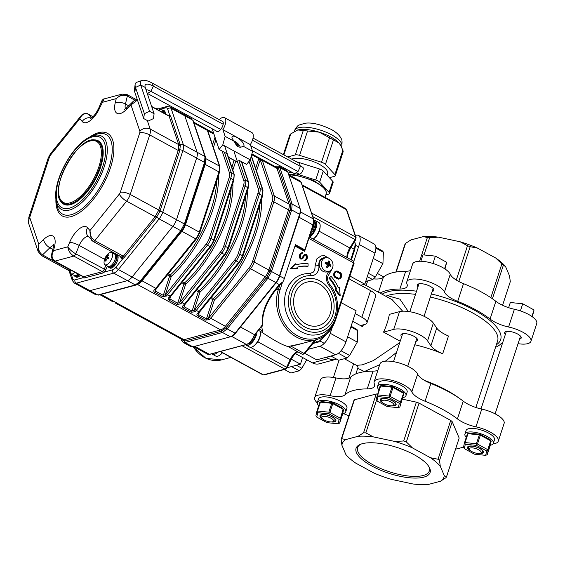 <?xml version="1.0" encoding="UTF-8"?>
<svg xmlns="http://www.w3.org/2000/svg" width="565" height="565" viewBox="0 0 565 565"><rect width="100%" height="100%" fill="white"/><g stroke="black" fill="none" stroke-linecap="round" stroke-linejoin="round"><path stroke-width="0.85" d="M502.575 305.284L510.301 281.631L509.531 275.904L505.562 266.567L503.337 265.282A56.02 19.478 -161.9 0 0 501.854 263.989L495.78 258.057L477.7 248.19L470.172 246.7A56.02 19.478 -161.9 0 0 467.502 245.726L456.287 280.056M470.172 246.7L458.801 281.49M467.502 245.726L460.108 241.771L438.511 237.159A53.527 18.61 -161.9 0 0 423.404 236.587L410.946 239.92L405.529 243.395L396.178 272.005M477.7 248.19A53.527 18.61 -161.9 0 0 460.108 241.771M373.479 278.863A19.916 6.928 -161.9 0 0 383.374 277.253A67.221 23.37 18.1 0 1 405.677 271.278A19.916 6.928 -161.9 0 0 410.48 270.571M518.048 343.675A19.916 6.928 -161.9 0 0 530.952 341.288A19.916 6.928 -161.9 0 0 508.585 327.008A19.916 6.928 -161.9 0 1 490.067 319.048A67.221 23.37 -161.9 0 0 457.699 301.392L463.505 283.644A19.916 6.928 -161.9 0 1 450.27 274.272A19.916 6.928 -161.9 0 0 430.869 262.852A19.916 6.928 -161.9 0 0 412.598 264.088L406.8 281.836A19.916 6.928 -161.9 0 0 406.991 284.011A19.916 6.928 -161.9 0 1 407.174 286.187A19.916 6.928 -161.9 0 1 399.879 289.033A67.221 23.37 -161.9 0 0 380.054 293.115M463.505 283.644A67.221 23.37 18.1 0 1 495.872 301.3A19.916 6.928 -161.9 0 0 514.39 309.253L508.585 327.008M530.952 341.288L536.75 323.533A19.916 6.928 -161.9 0 0 514.39 309.253M501.854 263.989L490.844 297.677M503.337 265.282L492.405 298.744M405.529 243.395A56.02 19.478 -161.9 0 0 404.964 244.25L395.867 272.055M505.562 266.567A53.527 18.61 -161.9 0 0 495.78 258.057M438.511 237.159L429.661 237.639L424.004 254.949M429.661 237.639A56.02 19.478 -161.9 0 0 427.366 237.554L419.625 261.249M519.546 339.106A8.715 3.03 -161.9 0 0 521.212 338.004A8.715 3.03 -161.9 0 0 515.852 333.166A8.715 3.03 -161.9 0 0 506.063 331.556A8.715 3.03 -161.9 0 0 504.651 332.594A8.715 3.03 -161.9 0 0 505.343 334.466M432.183 291.441A8.715 3.03 -161.9 0 0 433.849 290.346A8.715 3.03 -161.9 0 0 428.489 285.502A8.715 3.03 -161.9 0 0 418.7 283.898A8.715 3.03 -161.9 0 0 417.281 284.93A8.715 3.03 -161.9 0 0 417.98 286.801M495.554 347.249A67.221 23.37 -161.9 0 0 500.71 344.036A19.916 6.928 -161.9 0 1 502.568 342.955M450.27 274.272L444.464 292.027A19.916 6.928 -161.9 0 0 457.699 301.392M444.464 292.027A19.916 6.928 -161.9 0 0 425.064 280.6A19.916 6.928 -161.9 0 0 406.8 281.836M379.722 364.672L364.368 371.544L357.822 368.338M389.024 296.102L399.956 299.196L408.269 311.485M430.904 345.801L436.71 328.046L433.355 323.131L427.557 340.879L430.904 345.801A19.916 6.928 -161.9 0 0 442.692 353.754A62.242 21.64 -161.9 0 0 414.759 344.742M396.538 352.412L385.358 361.19M433.355 323.131A19.916 6.928 -161.9 0 0 417.994 313.822A19.916 6.928 -161.9 0 0 399.526 311.64L389.334 314.366A37.347 16.491 -61.4 0 1 383.529 332.121L400.197 341.211M436.71 328.046A19.916 6.928 -161.9 0 0 448.49 336.006L442.692 353.754M364.065 284.393L366.29 285.608M402.668 311.195L392.117 299.69M344.36 358.726L356.487 365.336L362.236 364.87L373.232 360.668L398.346 343.598M352.694 321.308L362.49 326.648L361.995 325.186L364.926 324.402A12.451 4.329 -161.9 0 0 366.953 322.926A12.451 4.329 -161.9 0 0 361.875 317.248L355.216 313.61M328.646 358.535L312.431 362.871A12.451 10.297 75 0 0 319.274 363.804L335.49 359.467A12.451 10.297 -105 0 1 328.646 358.535L326.316 357.264M312.431 362.871L302.628 357.525L300.446 364.185L287.161 367.737M291.222 359.149L300.446 364.185M332.241 327.326L330.285 333.315A12.451 5.495 118.6 0 1 319.903 346.218L308.236 349.339M355.378 235.492L356.162 235.28A12.451 5.495 118.6 0 1 358.5 235.443A12.451 5.495 118.6 0 1 359.298 244.567L353.817 261.334M358.5 235.443L374.185 244.002A12.451 5.495 118.6 0 1 374.983 253.12L364.828 284.188L349.933 276.059M364.828 284.188L360.774 285.269L349.022 278.856M341.232 302.685L356.127 310.814L345.978 341.874A12.451 5.495 118.6 0 1 335.589 354.778L316.668 359.841L304.938 353.443M302.628 357.525L295.304 353.535M361.875 317.248L370.584 290.622L360.774 285.269M336.563 359.1A12.451 10.297 -105 0 1 335.49 359.467M370.584 290.622A12.451 4.329 18.1 0 1 375.654 296.293L366.953 322.926M361.565 325.454L361.995 325.186M427.557 340.879A19.916 6.928 -161.9 0 0 412.189 331.577A19.916 6.928 -161.9 0 0 393.727 329.388L383.529 332.121M415.861 341.366A8.715 3.03 -161.9 0 0 417.528 340.271A8.715 3.03 -161.9 0 0 412.175 335.426A8.715 3.03 -161.9 0 0 402.386 333.816A8.715 3.03 -161.9 0 0 400.966 334.854A8.715 3.03 -161.9 0 0 401.666 336.726M417.634 374.122A19.916 6.928 -161.9 0 0 430.869 383.487L425.064 401.242A19.916 6.928 -161.9 0 1 411.829 391.87L417.634 374.122A19.916 6.928 -161.9 0 0 398.233 362.702A19.916 6.928 -161.9 0 0 379.963 363.938L374.164 381.686A19.916 6.928 -161.9 0 0 374.355 383.861A19.916 6.928 -161.9 0 1 374.546 386.029A19.916 6.928 -161.9 0 1 367.243 388.875A67.221 23.37 18.1 0 0 344.933 394.85A19.916 6.928 -161.9 0 1 330.158 395.684A19.916 6.928 -161.9 0 0 314.691 397.598A19.916 6.928 -161.9 0 0 317.283 402.866M493.061 443.864A19.916 6.928 -161.9 0 0 498.316 441.131L504.114 423.383A19.916 6.928 -161.9 0 0 481.754 409.102A19.916 6.928 -161.9 0 1 463.236 401.143A67.221 23.37 -161.9 0 0 430.869 383.487M330.158 395.684L335.963 377.936A19.916 6.928 -161.9 0 0 320.496 379.85L314.691 397.598M335.963 377.936A19.916 6.928 -161.9 0 0 350.738 377.095L344.933 394.85M377.844 370.421A19.916 6.928 -161.9 0 1 373.048 371.127A67.221 23.37 -161.9 0 0 350.738 377.095M440.502 481.211A53.527 18.61 -161.9 0 0 444.267 475.596L440.29 466.266A53.527 18.61 -161.9 0 0 430.509 457.749L412.429 447.89L406.355 441.957A56.02 19.478 -161.9 0 0 403.685 440.983L394.836 441.463L373.239 436.851A53.527 18.61 -161.9 0 0 358.132 436.279L345.674 439.612A53.527 18.61 -161.9 0 0 341.91 445.234L345.886 454.564A53.527 18.61 -161.9 0 0 355.66 463.074L373.74 472.94A53.527 18.61 -161.9 0 0 391.34 479.36L412.937 483.979A53.527 18.61 -161.9 0 0 428.037 484.544L440.502 481.211L445.912 477.743A56.02 19.478 -161.9 0 0 446.484 476.888L459.175 438.059L452.212 421.702A56.02 19.478 -161.9 0 0 450.729 420.409L419.046 403.127A56.02 19.478 -161.9 0 0 416.377 402.153L402.428 399.173M377.484 394.017A56.02 19.478 -161.9 0 0 376.241 393.975L354.403 399.822A56.02 19.478 -161.9 0 0 353.831 400.677L341.14 439.499L341.91 445.234M425.064 401.242A67.221 23.37 18.1 0 1 457.431 418.898A19.916 6.928 -161.9 0 0 475.956 426.85L481.754 409.102M411.829 391.87A19.916 6.928 -161.9 0 0 392.428 380.45A19.916 6.928 -161.9 0 0 374.164 381.686M348.873 415.854A19.916 6.928 -161.9 0 0 343.238 413.594M463.59 446.809A67.221 23.37 18.1 0 1 455.574 449.076M498.316 441.131A19.916 6.928 -161.9 0 0 475.956 426.85M403.685 440.983L416.377 402.153M406.355 441.957L419.046 403.127M373.239 436.851L365.845 432.896L376.495 400.303M365.845 432.896A56.02 19.478 -161.9 0 0 363.549 432.804L376.241 393.975M345.674 439.612L341.712 438.652L354.403 399.822M341.712 438.652A56.02 19.478 -161.9 0 0 341.14 439.499M440.29 466.266L439.521 460.532L452.212 421.702M439.521 460.532A56.02 19.478 -161.9 0 0 438.037 459.239L450.729 420.409M412.429 447.89A53.527 18.61 -161.9 0 0 394.836 441.463M362.405 443.673A38.95 13.546 -161.9 0 0 360.265 444.401A38.95 13.546 -161.9 0 0 388.882 473.286A38.95 13.546 -161.9 0 0 429.033 466.881A38.95 13.546 -161.9 0 0 399.328 448.229A38.95 13.546 -161.9 0 0 362.405 443.673M363.549 432.804L358.132 436.279M446.484 476.888L444.267 475.596M438.037 459.239L430.509 457.749M427.366 237.554L423.404 236.587M361 444.111A37.707 13.108 -161.9 0 0 357.61 447.586A37.707 13.108 -161.9 0 0 389.377 471.768A37.707 13.108 -161.9 0 0 429.294 471.019A37.707 13.108 -161.9 0 0 428.609 466.21M383.734 276.914L377.342 273.425M332.884 421.688L334.296 421.095A7.472 2.599 -161.9 0 0 335.102 420.339A7.472 2.599 -161.9 0 0 330.511 416.186A7.472 2.599 -161.9 0 0 322.121 414.809A7.472 2.599 -161.9 0 0 320.906 415.699A7.472 2.599 -161.9 0 0 321.111 416.779L321.895 418.1A6.222 2.161 -161.9 0 0 326.966 421.186A6.222 2.161 -161.9 0 0 332.884 421.688A6.222 2.161 -161.9 0 0 330.744 418.079A6.222 2.161 -161.9 0 0 322.735 416.454A6.222 2.161 -161.9 0 0 321.895 418.1M420.854 261.249L422.952 254.843L435.368 256.122L432.967 263.467M444.584 268.707L446.682 262.294L435.368 256.122M445.001 268.975L446.682 262.294M393.099 405.578L394.511 404.978A7.472 2.599 -161.9 0 0 395.316 404.229A7.472 2.599 -161.9 0 0 389.024 399.441A7.472 2.599 -161.9 0 0 381.121 399.589A7.472 2.599 -161.9 0 0 381.326 400.67L382.11 401.983A6.222 2.161 -161.9 0 0 386.856 404.964A6.222 2.161 -161.9 0 0 392.76 405.691A6.222 2.161 -161.9 0 0 393.099 405.578A6.222 2.161 -161.9 0 0 388.529 400.959A6.222 2.161 -161.9 0 0 382.11 401.983M531.912 316.478L534.045 309.952L522.731 303.779L510.315 302.501L508.62 307.685M520.4 310.905L522.731 303.779M532.322 316.767L534.045 309.952M480.462 453.236L481.874 452.643A7.472 2.599 -161.9 0 0 482.68 451.887A7.472 2.599 -161.9 0 0 478.089 447.734A7.472 2.599 -161.9 0 0 469.699 446.357A7.472 2.599 -161.9 0 0 468.484 447.247A7.472 2.599 -161.9 0 0 468.689 448.327L469.473 449.648A6.222 2.161 -161.9 0 0 474.543 452.735A6.222 2.161 -161.9 0 0 480.462 453.236A6.222 2.161 -161.9 0 0 478.322 449.627A6.222 2.161 -161.9 0 0 470.313 448.003A6.222 2.161 -161.9 0 0 469.473 449.648M342.673 413.714A14.937 5.191 -161.9 0 0 345.759 411.793A14.937 5.191 -161.9 0 0 333.173 402.209A14.937 5.191 -161.9 0 0 317.361 402.506A14.937 5.191 -161.9 0 0 318.674 405.84M345.759 411.793L346.917 408.241A14.937 5.191 -161.9 0 0 334.332 398.664A14.937 5.191 -161.9 0 0 318.519 398.961L317.361 402.506M402.887 397.605A14.937 5.191 -161.9 0 0 405.967 395.677A14.937 5.191 -161.9 0 0 393.381 386.1A14.937 5.191 -161.9 0 0 377.575 386.396A14.937 5.191 -161.9 0 0 378.882 389.73M405.967 395.677L407.132 392.124A14.937 5.191 -161.9 0 0 394.547 382.547A14.937 5.191 -161.9 0 0 378.734 382.844L377.575 386.396M490.25 445.262A14.937 5.191 -161.9 0 0 493.337 443.334A14.937 5.191 -161.9 0 0 480.751 433.758A14.937 5.191 -161.9 0 0 464.939 434.054A14.937 5.191 -161.9 0 0 466.252 437.388M493.337 443.334L494.495 439.789A14.937 5.191 -161.9 0 0 481.91 430.212A14.937 5.191 -161.9 0 0 466.097 430.509L464.939 434.054M340.66 418.623L339.657 423.093L342.56 414.223L343.562 409.752L340.363 418.623L343.117 409.272L332.778 403.629L329.882 412.507L340.215 418.142M317.516 411.016L328.851 412.182L331.754 403.311L320.412 402.139L317.516 411.016L316.93 411.172L319.832 402.294L321.372 401.595L332.545 402.746L342.729 408.297L343.117 409.272M316.76 417.09L326.944 422.648L338.117 423.799L339.106 419.392L328.915 413.841L317.749 412.683L316.76 417.09L315.927 415.642L316.93 411.172M331.217 421.956A8.383 2.917 -161.9 0 0 334.621 418.46A8.383 2.917 -161.9 0 0 322.41 414.47A8.383 2.917 -161.9 0 0 321.33 414.639A8.383 2.917 -161.9 0 0 323.088 419.294M317.749 412.683L317.142 411.334M328.915 413.841L329.289 412.584L328.851 412.182M339.657 423.093L338.117 423.799M329.882 412.507L329.289 412.584M339.106 419.392L340.363 418.623M332.778 403.629L331.754 403.311M332.347 403.226L332.545 402.746M343.562 409.752L343.421 409.272M403.332 393.155L392.993 387.519L390.097 396.397L400.43 402.033L403.629 393.155L399.872 406.984L403.777 393.636M376.975 400.981L387.159 406.539L398.332 407.69L399.314 403.283L389.13 397.725L377.957 396.574L376.975 400.981L376.142 399.533L380.04 386.185L380.626 386.029L377.731 394.9L389.066 396.072L391.969 387.195L380.626 386.029M380.415 385.867L381.587 385.478L392.76 386.63L402.944 392.188L403.629 393.155M383.296 403.184A8.383 2.917 18.1 0 1 381.545 398.53A8.383 2.917 18.1 0 1 382.618 398.353A8.383 2.917 18.1 0 1 394.829 402.344A8.383 2.917 18.1 0 1 391.432 405.84M391.969 387.195L392.993 387.519M392.76 386.63L392.562 387.117M377.145 395.062L377.731 394.9M377.356 395.218L377.957 396.574M389.066 396.072L389.504 396.475L389.13 397.725M389.504 396.475L390.097 396.397M400.43 402.033L400.571 402.513L399.314 403.283M398.332 407.69L399.872 406.984M488.238 450.171L487.235 454.641L490.138 445.771L491.14 441.3L488.238 450.171L487.793 449.691L490.695 440.82L480.356 435.177L477.46 444.055L487.793 449.691M465.094 442.565L476.429 443.73L479.332 434.859L467.99 433.687L465.094 442.565L464.508 442.72L467.41 433.842L468.95 433.143L480.123 434.294L490.307 439.845L490.695 440.82M464.338 448.638L474.522 454.196L485.695 455.348L486.684 450.941L476.493 445.382L465.327 444.231L464.338 448.638L463.505 447.19L464.508 442.72M478.795 453.504A8.383 2.917 -161.9 0 0 482.199 450.008A8.383 2.917 -161.9 0 0 469.988 446.018A8.383 2.917 -161.9 0 0 468.908 446.188A8.383 2.917 -161.9 0 0 470.666 450.842M465.327 444.231L464.72 442.882M476.493 445.382L476.867 444.132L476.429 443.73M487.235 454.641L485.695 455.348M477.46 444.055L476.867 444.132M486.684 450.941L487.941 450.171M480.356 435.177L479.332 434.859M479.925 434.775L480.123 434.294M491.14 441.3L490.999 440.82M351.091 326.231L356.459 329.162A17.925 7.917 -61.4 0 1 357.751 330.659L357.292 342.1L349.636 355.47L341.006 350.766M350.865 326.909L357.751 330.659M338.386 353.295L347.037 358.005A17.925 7.917 -61.4 0 0 349.636 355.47M330.928 356.028L338.661 360.251L347.037 358.005M347.623 336.825L357.292 342.1M375.866 247.329L382.095 250.726A17.925 7.917 -61.4 0 1 383.388 252.223L382.929 263.664L375.273 277.034L368.394 273.283M375.895 248.141L383.388 252.223M367.299 276.638L372.674 279.576A17.925 7.917 -61.4 0 0 375.273 277.034M372.674 279.576L365.732 281.434M373.26 258.396L382.929 263.664M296.385 365.273L301.858 368.26A17.925 7.917 -61.4 0 1 299.252 370.795L290.883 373.034L284.4 369.496M291.519 366.572L299.252 370.795M306.724 359.764L301.858 368.26M235.365 332.806L235.697 332.983A9.958 4.4 118.6 0 1 231.021 336.606L230.852 336.648M138.361 315.68L151.66 322.841A1.243 0.551 118.6 0 1 151.597 322.813L166.032 330.68A1.243 0.551 118.6 0 1 165.969 330.659L182.177 339.579A9.958 4.4 -61.4 0 0 184.042 339.713L220.71 329.896A9.958 4.4 -61.4 0 0 225.386 326.28A1.243 0.424 -141.2 0 1 226.501 327.29L266.814 277.196L270.317 270.451A1.243 0.431 18.1 0 1 271.772 270.84A43.046 35.609 75 0 0 271.553 271.532L279.781 276.024A9.958 4.4 118.6 0 1 276.144 282.719L267.923 278.227A43.046 35.765 161.4 0 0 267.457 278.792L227.617 328.3A43.046 35.765 161.4 0 0 227.165 328.865L222.49 332.488A43.046 14.965 -161.9 0 0 222.066 332.601L185.398 342.411A43.046 14.965 -161.9 0 0 184.981 342.524L183.145 342.397L191.012 346.705A9.958 4.4 118.6 0 0 192.884 346.839L230.393 336.804L222.49 332.488A1.243 1.017 76.1 0 1 221.826 331.125L226.501 327.29A1.243 0.424 38.8 0 0 227.617 328.3M300.199 208.965L300.227 209.05A9.958 4.4 118.6 0 1 299.761 214.905L299.429 214.728M235.697 332.983L276.144 282.719M281.78 282.606L282.232 283.122L279.887 284.88L279.407 284.407L281.681 282.839L282.274 283.009A9.958 4.4 -61.4 0 0 284.35 278.531L279.774 276.038L299.761 214.905M86.954 289.096A9.958 4.4 -61.4 0 0 88.062 290.537A9.958 4.4 -61.4 0 0 89.927 290.671L97.83 294.979A1.243 1.017 76.1 0 0 98.494 295.078L97.83 294.979A43.046 14.965 -161.9 0 0 98.254 294.873L134.929 285.064A43.046 14.965 -161.9 0 0 135.339 284.944L140.014 281.321A43.046 35.765 161.4 0 0 140.473 280.756L180.32 231.255A43.046 35.765 161.4 0 0 180.765 230.682L184.402 223.987A43.046 35.609 75 0 0 184.635 223.295L204.311 163.101A43.046 35.609 75 0 0 204.53 162.409L204.996 156.554A43.046 14.591 38.8 0 0 204.862 156.152L192.849 120.522A43.046 14.591 38.8 0 0 192.707 120.112L193.145 120.599A1.243 1.024 -19.7 0 1 193.188 120.825M278.771 166.237L279.859 167.657A43.046 14.591 38.8 0 0 279.993 168.059L292.006 203.69A43.046 14.591 38.8 0 0 292.147 204.099L291.681 209.954A43.046 35.609 75 0 0 291.448 210.639L271.772 270.84M258.805 157.727L261.814 159.471A9.958 4.4 118.6 0 1 262.28 160.368L274.3 195.999A9.958 4.4 118.6 0 1 273.827 201.853L254.158 262.047A9.958 4.4 118.6 0 1 250.521 268.749L210.674 318.25L225.386 326.28L265.225 276.772A9.958 4.4 -61.4 0 0 268.862 270.07A1.243 0.431 -161.9 0 0 270.317 270.451L290.219 209.551L290.643 204.29L278.34 167.819L275.12 166.534M270.084 271.165A1.243 0.424 17.1 0 1 271.553 271.532L267.923 278.227A1.243 0.41 39.8 0 1 266.814 277.196M181.527 340.236A1.243 1.031 -18.6 0 1 181.471 339.339L184.296 341.168L221.826 331.125M122.789 307.092A1.243 0.551 -61.4 0 0 122.845 307.134A1.243 0.551 -61.4 0 0 122.909 307.155L123.707 307.487M127.309 309.648L129.442 310.722A1.243 0.551 118.6 0 1 129.378 310.694L115.069 302.875A1.243 0.551 118.6 0 1 114.999 302.854A1.243 0.551 118.6 0 1 114.949 302.812M137.161 314.931A1.243 0.551 -61.4 0 0 137.217 314.973A1.243 0.551 -61.4 0 0 137.288 315.002L138.079 315.327M151.66 322.841L152.458 323.166M166.032 330.68L166.83 331.012M224.369 152.282L231.177 172.473A9.958 4.4 118.6 0 1 230.711 178.328L211.035 238.522A9.958 4.4 118.6 0 1 207.397 245.224L167.551 294.725A9.958 4.4 118.6 0 1 166.35 296.074A1.243 0.622 -135 0 1 165.298 294.711A8.715 3.849 -61.4 0 0 166.35 293.539L206.197 244.031A8.715 3.849 -61.4 0 0 209.375 238.169L229.051 177.968A8.715 3.849 -61.4 0 0 229.461 172.848L222.109 151.053M166.35 296.074L162.466 296.576A1.243 0.551 -61.4 0 0 163.313 295.368L165.298 294.711L171.28 276.419A1.243 0.431 18.1 0 1 169.627 276.066L167.445 274.88M156.547 288.185A1.243 0.424 -141.2 0 1 156.533 288.433L155.396 289.711A1.243 0.622 -135 0 1 154.584 289.654A9.958 4.4 -61.4 0 0 155.785 288.312L195.631 238.804A9.958 4.4 -61.4 0 0 199.268 232.102L218.945 171.908A9.958 4.4 -61.4 0 0 219.411 166.054L207.39 130.423A9.958 4.4 -61.4 0 0 206.924 129.526L207.786 129.879A1.243 0.551 -61.4 0 0 207.715 129.858M155.396 289.711L155.467 291.088A1.243 0.551 118.6 0 1 154.626 292.296C153.511 291.526 153.496 290.65 154.584 289.654M213.965 134.124L207.864 130.79L207.228 131.087M228.528 157.515L235.132 160.778M169.768 297.55L169.846 298.934L177.685 303.214L179.677 302.558A1.243 0.622 45 0 0 180.729 303.913L176.845 304.415L168.999 300.135C167.883 299.372 167.869 298.49 168.963 297.494A1.243 0.622 45 0 0 169.768 297.55L210.752 246.771L214.149 240.513L233.825 180.313L234.228 174.408L224.595 145.841M250.309 159.648L259.921 188.159A9.958 4.4 118.6 0 1 259.455 194.007L239.779 254.208A9.958 4.4 118.6 0 1 236.149 260.903L196.302 310.411A9.958 4.4 118.6 0 1 195.102 311.753A1.243 0.622 -135 0 1 194.049 310.397A8.715 3.849 -61.4 0 0 195.102 309.217L234.941 259.716A8.715 3.849 -61.4 0 0 238.126 253.855L257.802 193.654A8.715 3.849 -61.4 0 0 258.212 188.533L249.038 161.35M195.102 311.753L191.217 312.254A1.243 0.551 -61.4 0 0 192.065 311.054L194.049 310.397L200.031 292.105A1.243 0.431 18.1 0 1 198.371 291.752L196.196 290.558M185.299 303.871A1.243 0.424 -141.2 0 1 185.285 304.118L184.148 305.39A1.243 0.622 -135 0 1 183.335 305.34A9.958 4.4 -61.4 0 0 184.536 303.991L224.383 254.49A9.958 4.4 -61.4 0 0 228.013 247.788L247.689 187.587A9.958 4.4 -61.4 0 0 248.155 181.739L241.347 161.548M184.148 305.39L184.218 306.774A1.243 0.551 118.6 0 1 183.371 307.974C182.255 307.212 182.241 306.336 183.335 305.34M209.474 317.064A1.243 0.424 -141.2 0 0 210.674 318.25A9.958 4.4 118.6 0 1 209.474 319.599A1.243 0.622 -135 0 1 208.421 318.236A8.715 3.849 -61.4 0 0 209.474 317.064L249.32 267.556A8.715 3.849 -61.4 0 0 252.499 261.694L272.175 201.493A8.715 3.849 -61.4 0 0 272.584 196.373L260.564 160.75A8.715 3.849 -61.4 0 0 260.154 159.959L258.834 158.596L251.672 154.69M209.474 319.599L205.589 320.101A1.243 0.551 -61.4 0 0 206.437 318.893L208.421 318.236L214.403 299.944A1.243 0.431 18.1 0 1 212.744 299.591L210.568 298.405M199.671 311.711A1.243 0.424 -141.2 0 1 199.657 311.958L198.52 313.236A1.243 0.622 -135 0 1 197.708 313.18A9.958 4.4 -61.4 0 0 198.908 311.838L238.755 262.329A9.958 4.4 -61.4 0 0 242.385 255.627L262.061 195.434A9.958 4.4 -61.4 0 0 262.534 189.579L251.263 156.173M198.52 313.236L198.59 314.613A1.243 0.551 118.6 0 1 197.75 315.821C196.634 315.051 196.62 314.175 197.708 313.18M252.499 261.694A1.243 0.431 -161.9 0 1 254.158 262.047L268.862 270.07L288.538 209.876A9.958 4.4 -61.4 0 0 289.005 204.022L276.991 168.391A9.958 4.4 -61.4 0 0 275.882 166.95L258.749 157.684A1.243 0.551 118.6 0 0 258.685 157.656L251.877 153.948M256.545 171.018L260.154 159.959A1.243 1.095 -38.1 0 1 261.814 159.471M71.049 273.714L72.737 278.714A7.472 3.298 -61.4 0 0 74.968 279.894A2.493 2.062 75 0 0 76.204 283.185L89.927 290.671L127.436 280.636A9.958 4.4 -61.4 0 0 132.111 277.012L172.869 226.374A9.958 4.4 -61.4 0 0 176.499 219.672L196.627 158.094A9.958 4.4 -61.4 0 0 197.093 152.246L184.804 115.804A9.958 4.4 -61.4 0 0 183.696 114.356A9.958 4.4 118.6 0 1 184.804 115.804L171.075 108.311L183.371 144.753A2.493 2.069 161.4 0 0 180.369 145.085L179.691 150.855L159.867 211.423L156.258 217.723L124.477 257.209L122.789 258.678A3.736 1.646 118.6 0 1 121.8 258.473L119.632 255.938M226.028 327.862A1.243 0.431 37.9 0 0 227.165 328.865L235.068 333.18A9.958 4.4 118.6 0 1 230.393 336.804M290.643 204.29A1.243 1.024 -19.7 0 1 292.147 204.099L300.05 208.407A9.958 4.4 118.6 0 1 299.584 214.262L279.456 275.84A9.958 4.4 118.6 0 1 275.819 282.542L235.068 333.18M276.01 166.068A1.243 1.031 75 0 0 275.777 166.096L278.778 166.223L286.653 170.524A9.958 4.4 118.6 0 1 287.762 171.965L279.859 167.657A1.243 1.045 -17.5 0 0 278.34 167.819M300.05 208.407L287.762 171.965M121.482 256.906A2.493 1.102 -61.4 0 0 121.63 257.026A2.493 1.102 -61.4 0 0 122.146 257.04L123.368 256.206L155.149 216.727L158.786 210.025L178.505 149.57L178.717 144.619L169.133 116.199L168.335 115.74M151.646 106.453L168.977 115.839A1.243 1.045 78.2 0 0 169.698 115.154L170.616 116.051L180.369 145.085A1.243 1.003 170.7 0 1 178.851 145.184M122.146 257.04A1.243 1.01 -107.9 0 1 122.789 258.678L115.98 267.139A2.493 0.848 38.8 0 0 118.382 269.526A9.958 4.4 118.6 0 1 113.713 273.149L76.204 283.185A9.958 4.4 118.6 0 1 74.333 283.051L88.062 290.537A9.958 4.4 118.6 0 0 89.927 290.671L127.436 280.636L113.713 273.149A2.493 2.062 75 0 1 112.477 269.858A7.472 3.298 -61.4 0 0 115.98 267.139M82.652 276.299L83.486 276.702L102.35 271.652L103.36 270.755A1.243 0.459 -140.1 0 1 104.532 271.984L103.028 272.98L84.164 278.029L82.914 277.768A3.736 1.646 118.6 0 1 82.815 276.553M70.681 272.62L69.601 270.889M69.502 270.621L70.088 270.974A2.493 1.102 -61.4 0 0 70.279 270.91M51.698 254.116L53.548 250.648C51.21 255.281 51.676 258.777 54.946 261.129A2.493 1.102 118.6 0 1 54.48 261.101L83.083 276.772A1.243 1.052 -21.8 0 1 82.914 277.768L74.968 279.894M88.14 114.116A2.493 1.102 118.6 0 1 88.359 114.172A2.493 1.102 118.6 0 1 88.5 114.292C84.806 112.809 81.911 114.278 79.813 118.699L50.391 155.262A2.493 1.102 -61.4 0 0 49.48 156.936L30.016 216.487A2.493 1.102 -61.4 0 0 29.903 217.956L38.773 244.264C37.876 248.996 39.133 252.548 42.545 254.907A2.493 1.102 118.6 0 1 41.238 255.415L38.138 251.517L38.773 244.264L43.646 239.511A17.43 7.691 118.6 0 1 54.565 246.333L53.548 250.648L67.793 246.834C69.446 249.363 72.101 251.7 75.759 253.855A2.493 1.102 118.6 0 1 73.81 256.086C70.272 253.805 68.266 250.719 67.793 246.834L69.665 242.293A17.43 7.691 118.6 0 1 87.575 227.752L89.969 230.569C89.736 234.955 91.353 238.31 94.828 240.641A2.493 1.102 118.6 0 1 93.197 241.509L93.197 241.509A2.493 1.102 118.6 0 1 93.048 241.396L91.311 239.963L89.969 230.569L119.392 194.007A2.493 1.102 -61.4 0 0 120.303 192.333L139.767 132.775A2.493 1.102 -61.4 0 0 139.887 131.313L131.009 104.998L133.036 101.538M137.436 100.005L131.009 104.998L126.143 109.758A17.43 7.691 118.6 0 1 115.218 102.929L116.242 98.621L122.005 94.129L127.076 94.588A2.493 1.102 118.6 0 1 127.33 96.071C123.488 94.475 119.794 95.33 116.242 98.621L101.99 102.427L101.686 101.057C102.781 99.511 103.593 98.79 104.13 98.91L100.118 106.969A17.43 7.691 118.6 0 1 82.215 121.51L79.813 118.699L81.063 115.761M54.565 246.333A7.472 3.531 -166.7 0 0 53.181 247.823L51.733 253.96C51.627 256.665 50.808 258.622 54.48 261.101L54.48 261.101M178.505 149.57A1.243 0.523 -166.4 0 0 179.988 149.845A2.493 0.869 18.1 0 1 182.898 150.608A9.958 4.4 118.6 0 0 183.371 144.753L197.093 152.246A9.958 4.4 118.6 0 1 196.627 158.094L182.898 150.608L162.776 212.186A9.958 4.4 118.6 0 1 159.139 218.888L118.382 269.526L132.111 277.012A9.958 4.4 118.6 0 1 127.436 280.636L135.339 284.944A1.243 1.038 73.9 0 0 136.045 285.035C139.562 283.355 139.343 282.881 140.749 281.462A1.243 0.41 39.8 0 0 140.784 281.356M158.447 210.922L159.867 211.423A2.493 0.869 18.1 0 1 162.776 212.186L176.499 219.672A9.958 4.4 118.6 0 1 172.869 226.374L159.139 218.888A2.493 0.848 38.8 0 1 156.908 216.868L155.721 215.95M90.704 140.551A36.104 15.94 118.6 0 1 98.261 140.805A36.104 15.94 118.6 0 1 98.105 173.709A36.104 15.94 118.6 0 1 70.456 204.664A36.104 15.94 118.6 0 1 63.683 204.184A36.104 15.94 118.6 0 1 59.382 197.962M184.833 224.658A1.243 0.445 19.1 0 0 184.903 224.566A1.243 0.445 19.1 0 0 184.402 223.987L176.499 219.672L196.627 158.094L204.53 162.409A1.243 0.424 17.1 0 1 205.046 162.953C205.822 159.161 205.957 157.204 205.448 157.091A1.243 1.045 -17.5 0 0 204.996 156.554L197.093 152.246L184.804 115.804L192.707 120.112A1.243 1.024 -19.7 0 1 193.145 120.606L205.307 156.667A1.243 1.031 -18.6 0 1 205.356 156.886M140.473 280.756A1.243 0.424 38.8 0 0 141.222 280.883L140.749 281.462A1.243 0.41 39.8 0 1 140.014 281.321L132.111 277.012L172.869 226.374L180.765 230.682A1.243 0.431 37.9 0 0 181.527 230.795A1.243 0.431 37.9 0 0 181.563 230.69M237.272 161.95L228.394 157.105M234.489 141.462C236.382 146.787 239.306 148.376 243.254 146.243L252.597 151.342L250.253 159.846L222.801 144.866L225.145 136.363L234.489 141.462A7.472 2.535 38.8 0 1 232.166 136.546A7.472 2.535 38.8 0 1 238.119 138.178A7.472 2.535 38.8 0 1 243.868 144.435A7.472 2.535 38.8 0 1 243.805 145.911A7.472 2.535 38.8 0 1 243.254 146.243M212.157 128.749L219.128 149.428L222.801 144.866M225.145 136.363L222.871 129.632A9.958 4.4 -61.4 0 0 224.46 117.626A9.958 4.4 -61.4 0 0 219.248 119.639M216.444 131.087A5.848 2.585 -61.4 0 0 216.889 131.504A5.848 2.585 -61.4 0 0 221.374 128.573A5.848 2.585 -61.4 0 0 223.14 122.082A5.848 2.585 -61.4 0 0 222.49 121.235A5.848 2.585 -61.4 0 0 221.897 121.087M222.871 129.632L250.33 144.612A9.958 4.4 -61.4 0 0 251.912 132.606L224.46 117.626M182.615 281.737L184.656 282.853A1.243 0.685 -132.5 0 1 185.652 284.259L179.677 302.558A8.715 3.849 -61.4 0 0 180.729 301.378L220.569 251.87A8.715 3.849 -61.4 0 0 223.747 246.008L243.423 185.814A8.715 3.849 -61.4 0 0 243.833 180.694A1.243 1.031 -18.6 0 1 245.549 180.313L238.741 160.128L246.587 164.408L250.253 159.846M219.128 149.428L226.975 153.708L233.783 173.893A1.243 1.031 -18.6 0 1 234.228 174.408M252.597 151.342L250.33 144.612M300.276 165.933L302.755 167.289A3.863 1.702 118.6 0 1 302.402 171.492A3.863 1.702 118.6 0 1 299.055 174.069L296.357 172.593M153.426 118.615L154.097 113.734L149.57 111.263L144.372 113.678L143.694 118.558L148.228 121.03L153.426 118.615M143.694 118.558L134.837 92.3A19.062 6.462 -141.2 0 1 134.484 89.849L135.106 84.595A21.936 7.437 -141.2 0 1 137.041 82.179L142.041 80.456A19.055 6.462 -141.2 0 1 152.331 83.133L153.355 86.17L150.933 91.332L147.479 93.465A13.306 4.513 -141.2 0 0 147.218 93.324M144.372 113.678L135.508 87.413A21.936 7.437 -141.2 0 1 135.106 84.595M149.57 111.263L140.713 84.997A19.055 6.462 -141.2 0 1 142.041 80.456M154.097 113.734L145.24 87.469A13.306 4.513 -141.2 0 1 144.993 85.76A13.306 4.513 -141.2 0 1 153.355 86.17L223.189 124.265M146.01 89.743A10.431 3.538 -141.2 0 1 150.933 91.332L220.753 129.427M253.035 138.072L299.408 163.37L300.432 166.407L298.009 171.569L294.556 173.702L252.378 150.693M217.476 131.652L147.479 93.465M298.009 171.569L250.719 145.77M300.432 166.407L252.442 140.226M222.935 121.652L152.331 83.133M253.092 346.437A16.18 16.18 0 0 0 260.5 332.856A9.958 4.4 -61.4 0 1 253.085 346.437A9.958 4.4 -61.4 0 1 252.499 346.783A9.958 4.4 -61.4 0 1 249.596 347.058L246.22 345.215A9.958 4.4 -61.4 0 0 249.123 344.94A9.958 4.4 -61.4 0 0 257.082 331.853M260.5 332.856A9.958 4.4 -61.4 0 0 260.345 331.401M247.583 344.106A8.468 3.736 -61.4 0 0 255.952 333.887L255.415 333.929M211.847 353.775A9.958 4.4 -61.4 0 0 212.426 354.255A9.958 4.4 -61.4 0 0 212.489 354.29A9.958 4.4 -61.4 0 0 217.652 352.221M212.426 354.255L215.809 356.105A9.958 4.4 -61.4 0 0 215.865 356.134A9.958 4.4 -61.4 0 0 219.305 355.477A9.958 4.4 -61.4 0 0 222.292 352.68M214.177 353.153A8.468 3.736 -61.4 0 0 215.322 352.85M309.804 237.222A9.958 4.4 -61.4 0 0 315.99 228.147A9.958 4.4 -61.4 0 0 315.425 220.654A9.958 4.4 -61.4 0 0 314.536 220.406M320.171 225.781A16.18 16.18 0 0 1 313.187 239.066A9.958 4.4 -61.4 0 0 320.171 225.781A9.958 4.4 -61.4 0 0 318.801 222.497L315.425 220.654M313.61 229.312L314.875 229.199A8.468 3.736 -61.4 0 0 315.185 222.356M309.514 236.332A8.468 3.736 -61.4 0 0 314.415 230.238L313.293 229.983M314.415 230.238L313.102 230.343M310.517 232.413A9.958 4.4 -61.4 0 0 313.681 220.053M310.03 234.743A9.958 4.4 -61.4 0 0 314.811 226A9.958 4.4 -61.4 0 0 313.85 219.799L313.787 219.757M105.782 259.081L105.747 258.353A12.423 1.773 -155.5 0 0 105.168 258.389A12.084 11.936 -178.7 0 1 105.782 257.047A12.423 1.773 24.5 0 1 106.361 257.011L107.011 256.39A12.423 11.003 -81.5 0 1 108.127 254.808A12.084 4.16 53 0 1 108.812 254.907A12.423 11.003 98.5 0 0 107.696 256.489L107.731 257.216A12.423 1.773 24.5 0 1 108.939 257.52A12.084 6.603 109.1 0 0 108.325 258.862A12.423 1.773 -155.5 0 0 107.117 258.558L106.467 259.18A12.423 11.003 98.5 0 0 105.98 261.101A12.084 1.172 177.8 0 1 105.295 261.002A12.423 11.003 -81.5 0 1 105.782 259.081L106.397 259.413M107.696 256.489L107.731 257.216L108.805 257.795M108.572 258.29L105.782 257.047M106.015 260.938L105.295 261.002M108.452 255.366L108.127 254.808M111.672 252.534L114.695 254.186A6.971 3.079 118.6 0 1 114.321 261.284A6.971 3.079 118.6 0 1 108.494 266.581A6.971 3.079 118.6 0 1 108.021 266.426L104.998 264.773A6.971 3.079 118.6 0 1 104.08 261.779A12.451 12.451 0 0 1 108.657 253.381A6.971 3.079 118.6 0 1 111.672 252.534A6.971 3.079 118.6 0 1 111.298 259.632A6.971 3.079 118.6 0 1 105.471 264.929A6.971 3.079 118.6 0 1 104.998 264.773M115.295 254.794L115.754 255.041A6.724 2.966 118.6 0 1 115.14 262.365A6.724 2.966 118.6 0 1 109.32 266.849L108.854 266.595M115.74 253.812A8.715 3.849 -61.4 0 0 114.822 254.257A7.472 3.298 118.6 0 1 116.115 254.391L117.096 254.921A7.472 3.298 118.6 0 1 116.687 262.527A7.472 3.298 118.6 0 1 110.443 268.206A7.472 3.298 118.6 0 1 109.942 268.036L108.96 267.499A7.472 3.298 118.6 0 1 108.155 266.489M116.115 254.391A7.472 3.298 118.6 0 1 115.705 261.998A7.472 3.298 118.6 0 1 109.469 267.669A7.472 3.298 118.6 0 1 108.96 267.499M77.998 273.933A6.971 3.079 118.6 0 1 74.234 275.466L71.204 273.813A6.971 3.079 118.6 0 1 70.844 273.531A6.971 3.079 118.6 0 1 70.286 270.819A12.451 12.451 0 0 1 70.441 269.802M74.975 272.281A6.971 3.079 118.6 0 1 71.204 273.813M79.065 274.505A6.724 2.966 118.6 0 1 75.526 275.889L75.067 275.635M80.385 275.233A7.472 3.298 118.6 0 1 76.148 277.076L75.166 276.546A7.472 3.298 118.6 0 1 74.778 276.236A7.472 3.298 118.6 0 1 74.361 275.529M79.404 274.696A7.472 3.298 118.6 0 1 75.166 276.546M156.138 108.904A6.971 3.079 118.6 0 1 158.814 108.311L161.837 109.963A6.971 3.079 118.6 0 1 162.791 112.534M158.814 108.311A6.971 3.079 118.6 0 1 159.761 110.881M162.43 110.571L162.897 110.818A6.724 2.966 118.6 0 1 163.815 113.092M161.964 110.041A7.472 3.298 118.6 0 1 163.25 110.168L164.231 110.698A7.472 3.298 118.6 0 1 165.22 113.862M163.25 110.168A7.472 3.298 118.6 0 1 164.238 113.325M236.092 144.908A12.423 5.488 -61.4 0 0 235.979 143.785L235.259 143.065A12.423 10.325 161.4 0 0 234.991 142.966M234.694 142.168A12.423 10.325 -18.6 0 1 234.991 142.281L235.45 142.211A12.423 5.488 -61.4 0 0 234.871 141.469A12.084 10.742 -78.6 0 1 236.043 142.112A12.423 5.488 118.6 0 1 236.629 142.846L237.349 143.567A12.423 10.325 -18.6 0 1 238.649 144.689A12.084 6.667 152.3 0 1 238.91 145.48A12.423 10.325 161.4 0 0 237.611 144.35L237.159 144.428A12.423 5.488 118.6 0 1 237.272 145.742A12.084 6.646 -170.3 0 0 236.34 145.226M234.807 142.507L235.45 142.211M237.611 144.35L236.46 145.29M238.268 144.866L238.649 144.689M235.527 143.213L236.043 142.112M327.248 265.303L326.874 264.314A12.423 4.322 -161.9 0 0 325.122 263.537A12.084 0.374 -72.6 0 1 325.56 262.209A12.423 4.322 18.1 0 1 327.312 262.986L328.117 262.64A12.423 5.488 -61.4 0 0 328.47 260.959A12.084 8.637 -1.6 0 1 329.642 261.602A12.423 5.488 118.6 0 1 329.289 263.283L329.663 264.272A12.423 4.322 18.1 0 1 330.984 265.162A12.084 9.619 137.3 0 1 330.546 266.496A12.423 4.322 -161.9 0 0 329.226 265.599L328.42 265.946A12.423 5.488 118.6 0 1 327.636 267.739A12.084 1.356 -148.2 0 1 326.464 267.097A12.423 5.488 -61.4 0 0 327.248 265.303M327.735 263.036L325.511 263.629A0.749 0.614 -105 0 1 325.398 263.65M325.249 263.587L328.117 262.64M329.226 265.599L326.796 266.383M329.663 264.272L327.615 264.815A2.931 2.331 137.3 0 1 327.319 264.766A0.749 0.614 -105 0 1 327.05 264.039A2.931 2.098 178.4 0 1 327.248 263.827L329.642 261.602M326.04 263.488L327.05 264.039M325.263 263.53L325.56 262.209M326.627 266.744L327.636 267.739M327.615 264.815L330.984 265.162M328.971 271.32L326.888 271.878A6.971 5.763 -105 0 1 323.053 271.355A6.971 5.763 -105 0 1 319.232 264.349A6.971 5.763 -105 0 1 323.286 258.41L325.369 257.852A6.971 5.763 -105 0 1 332.743 263.099A6.971 5.763 -105 0 1 328.971 271.32A6.971 5.763 -105 0 1 325.136 270.797A6.971 5.763 -105 0 1 321.315 263.791A6.971 5.763 -105 0 1 325.369 257.852M284.35 278.531L295.417 244.687L304.825 249.822L312.989 224.849A9.958 4.4 -61.4 0 0 313.455 218.994L301.089 182.326A9.958 4.4 -61.4 0 0 299.987 180.885L301.265 182.53A0.501 0.417 161.4 0 0 301.089 182.326L289.033 175.75M301.562 343.633L288.03 346.564L296.922 344.876M290.919 346.077L304.055 353.478L314.839 340.081M288.482 346.719L288.03 346.564C282.662 345.166 273.799 340.3 261.433 331.966C262.697 332.623 263.085 332.255 262.612 330.871L261.524 326.386L259.349 329.084L262.612 330.871M261.553 326.266L262.216 325.052C261.454 313.519 265.797 301.696 275.24 289.584L275.72 290.057L278.432 289.329L279.887 284.88A10.46 4.619 118.6 0 1 279.823 284.958L275.72 290.057C266.235 302.219 261.877 313.9 262.661 325.101L262.033 326.521A0.501 0.41 75 0 0 261.581 326.259M262.661 325.101L262.216 325.052L254.667 334.755A9.464 4.174 118.6 0 1 247.265 344.085M261.101 326.584L261.524 326.386M194.77 346.331L209.41 354.319A0.501 0.41 75 0 0 209.686 354.354L207.539 354.184A9.958 4.4 -61.4 0 0 209.41 354.319L246.361 344.431A9.958 4.4 -61.4 0 0 254.476 334.664L261.291 326.535M296.929 344.876L316.202 339.72A36.104 29.86 -105 0 1 284.993 327.015A36.104 29.86 -105 0 1 278.432 289.329A1.243 0.431 18.1 0 1 280.092 289.69L282.232 283.122L281.681 282.839M308.984 237.957A2.493 1.102 118.6 0 1 308.857 238.437L304.648 251.319L304.825 249.822L304.803 250.549L295.205 245.316M297.522 264.519A41.372 34.218 75 0 1 308.08 263.721L308.08 266.172A38.879 32.163 75 0 0 298.172 266.927A38.879 32.163 75 0 0 296.957 267.28L297.317 268.474L296.646 268.65L290.24 268.82L295.198 263.89L295.876 263.707L296.237 264.9A41.372 34.218 75 0 1 297.522 264.519L296.851 264.703A41.372 34.218 75 0 0 296.23 264.872M297.317 268.474L290.911 268.636L295.876 263.707M308.08 266.172L307.402 266.355A38.879 32.163 75 0 0 297.833 267.019M290.911 268.636L290.24 268.82M306.166 254.914L306.004 254.829A0.749 0.614 75 0 0 305.503 254.808A3.856 3.192 75 0 0 303.928 256.701A4.358 3.602 75 0 1 302.148 258.841A1.243 1.031 75 0 1 301.315 258.805L301.152 258.721A1.243 1.031 75 0 1 300.644 258.191A3.856 3.192 75 0 1 302.346 252.654A3.856 3.192 75 0 1 302.769 252.576L302.84 253.071A3.362 2.783 75 0 0 302.473 253.134A3.362 2.783 75 0 0 300.997 257.958A0.749 0.614 75 0 0 301.3 258.276L301.463 258.36A0.749 0.614 75 0 0 301.964 258.382A3.856 3.192 75 0 0 303.539 256.489A4.358 3.602 75 0 1 305.312 254.349A1.243 1.031 75 0 1 306.152 254.384L306.315 254.476A1.243 1.031 75 0 1 306.816 254.999A3.856 3.192 75 0 1 305.121 260.536A3.856 3.192 75 0 1 304.697 260.613L304.62 260.126A3.362 2.783 75 0 0 304.994 260.055A3.362 2.783 75 0 0 306.47 255.232A0.749 0.614 75 0 0 306.166 254.914L305.488 255.097A0.749 0.614 75 0 1 305.799 255.415A3.362 2.783 75 0 1 304.648 260.119M306.004 254.829L305.488 255.097M302.346 252.654L301.668 252.838A3.856 3.192 75 0 0 299.973 258.375A1.243 1.031 75 0 0 300.474 258.897L300.637 258.989A1.243 1.031 75 0 0 301.477 259.024M302.84 253.071L302.169 253.247A3.362 2.783 75 0 0 302.141 253.254M301.569 258.41A3.856 3.192 75 0 0 302.861 256.672A4.358 3.602 75 0 1 304.641 254.525A1.243 1.031 75 0 1 304.945 254.448M304.697 260.613L304.019 260.797A3.856 3.192 75 0 0 304.443 260.719L305.121 260.536M304.019 260.797L303.949 260.303L304.62 260.126M338.993 278.453A3.362 2.783 75 0 0 340.074 273.778A0.749 0.614 75 0 0 339.77 273.46L336.571 271.716A0.749 0.614 75 0 0 336.352 271.645M335.433 277.076L338.633 278.828A1.243 1.031 75 0 0 339.283 278.926A3.856 3.192 75 0 0 339.403 278.898A3.856 3.192 75 0 0 341.098 273.361A1.243 1.031 75 0 0 340.596 272.839L337.39 271.087A1.243 1.031 75 0 0 336.747 270.988A3.856 3.192 75 0 0 336.627 271.016A3.856 3.192 75 0 0 334.925 276.553A1.243 1.031 75 0 0 335.433 277.076L334.755 277.26L337.962 279.004A1.243 1.031 75 0 0 338.605 279.11A3.856 3.192 75 0 0 338.725 279.082A3.856 3.192 75 0 0 338.852 279.046M340.752 273.594A0.749 0.614 75 0 0 340.448 273.276L337.249 271.532A0.749 0.614 75 0 0 336.86 271.468A3.362 2.783 75 0 0 336.754 271.497A3.362 2.783 75 0 0 335.271 276.32A0.749 0.614 75 0 0 335.582 276.638L338.781 278.383A0.749 0.614 75 0 0 339.17 278.446A3.362 2.783 75 0 0 339.275 278.418A3.362 2.783 75 0 0 340.752 273.594L340.074 273.778M336.5 271.052L336.069 271.165A3.856 3.192 75 0 0 335.949 271.193A3.856 3.192 75 0 0 334.254 276.737A1.243 1.031 75 0 0 334.755 277.26M339.445 287.479L340.172 295.509L335.801 289.464L336.712 288.969A38.879 32.163 75 0 0 329.565 277.895L330.928 276.186A41.372 34.218 75 0 1 338.534 287.973L339.445 287.479L338.47 287.825M340.172 295.509L339.494 295.693L335.123 289.647L336.034 289.146A38.879 32.163 75 0 0 328.894 278.079L329.565 277.895M335.801 289.464L335.123 289.647M336.712 288.969L336.034 289.146M330.928 276.186L328.894 278.079M254.476 334.664L240.485 327.029M258.332 330.299L261.433 331.966M296.441 161.752A4.979 1.73 18.1 0 1 297.416 162.021L319.352 168.907A4.979 1.73 18.1 0 1 323.272 171.047L332.714 181.28A4.979 1.73 18.1 0 1 333.145 182.382L329.522 193.477A4.979 1.73 -161.9 0 0 329.091 192.375L332.714 181.28M323.272 171.047L319.642 182.142A4.979 1.73 -161.9 0 0 315.722 180.002L319.352 168.907M325.85 194.833L328.71 194.07A4.979 1.73 -161.9 0 0 329.522 193.477M293.136 172.925A4.979 1.73 -161.9 0 0 289.492 172.671L289.972 171.202M288.122 173.038L289.492 172.671M319.642 182.142L329.091 192.375M294.93 173.476L315.722 180.002M283.376 154.626L289.803 134.971L290.77 133.891L297.748 129.964L319.26 132.182A24.895 8.659 -161.9 0 0 297.748 129.964A24.895 8.659 -161.9 0 0 296.385 130.43A24.895 8.659 -161.9 0 0 296.279 130.473M307.558 130.988L299.591 155.368A4.979 1.73 -161.9 0 0 295.29 154.923L303.257 130.55M340.589 145.219L340.335 144.795A24.895 8.659 -161.9 0 0 338.873 142.881A24.895 8.659 -161.9 0 0 330.878 137.048A24.895 8.659 -161.9 0 0 319.26 132.182L338.873 142.881L340.582 145.219L342.856 150.248C343.358 151.724 343.23 152.289 342.482 151.943M333.414 140.021L325.447 164.394A4.979 1.73 -161.9 0 0 321.527 162.254L329.494 137.881M329.402 177.685L334.515 176.315A4.979 1.73 -161.9 0 0 335.32 175.722A4.979 1.73 -161.9 0 0 334.89 174.62L342.856 150.248M287.663 156.964L295.29 154.923M325.447 164.394L334.89 174.62M299.591 155.368L321.527 162.254M326.683 174.747A19.916 6.928 -161.9 0 0 327.594 173.476A19.916 6.928 -161.9 0 0 314.182 161.929A19.916 6.928 -161.9 0 0 291.717 159.175M367.674 280.911L366.162 285.53M416.546 291.201A64.735 22.508 -161.9 0 0 388.148 291.702A64.735 22.508 -161.9 0 0 382.06 294.203M496.381 344.735A64.735 22.508 -161.9 0 0 431.356 293.97M399.879 289.033L405.677 271.278M378.472 292.246L383.374 277.253M490.067 319.048L495.872 301.3M415.515 294.358A62.242 21.64 -161.9 0 0 389.384 294.994A62.242 21.64 -161.9 0 0 385.775 296.23M475.864 407.485L497.574 341.076A62.242 21.64 -161.9 0 0 430.353 297.035M459.07 398.113A62.242 21.64 -161.9 0 0 424.661 380.506M362.49 326.648A37.347 16.491 -61.4 0 0 363.493 324.79M374.983 253.12L359.298 244.567M345.978 341.874L330.285 333.315M335.589 354.778L319.903 346.218M399.526 311.64L393.727 329.388M373.048 371.127L367.243 388.875M463.236 401.143L457.431 418.898M311.047 275.671A2.493 1.356 -87.4 0 0 309.811 273.545L313.25 272.161C313.794 271.207 314.995 271.32 315.044 266.08L318.872 265.437A9.958 8.235 -105 0 1 311.047 275.671A28.631 23.681 75 0 0 289.471 309.91A28.631 23.681 75 0 0 325.087 329.339A28.631 23.681 75 0 0 329.035 285.48A9.958 8.235 -105 0 1 329.056 271.299M325.426 257.838A7.472 6.18 75 0 0 318.872 265.437M292.013 292.854A25.877 21.399 -105 0 1 329.113 289.562A25.877 21.399 -105 0 1 316.054 329.501A25.877 21.399 -105 0 1 292.013 292.854M289.831 283.743A28.631 23.681 75 0 0 288.461 285.374M294.768 294.259A22.536 18.638 75 0 0 315.708 326.175A22.536 18.638 75 0 0 327.079 291.392A22.536 18.638 75 0 0 294.768 294.259M329.035 285.48A2.493 0.664 -39 0 0 329.621 284.273C345.074 302.183 337.404 336.945 310.785 335.01C297.981 332.679 289.541 324.338 285.48 309.987C282.839 296.484 286.109 285.841 295.276 278.058C299.605 274.844 304.457 273.34 309.811 273.545M332.227 268.615L329.607 273.283A2.493 1.278 -133 0 0 329.331 271.207M192.849 120.522A1.243 1.031 -18.6 0 1 193.294 121.037M204.862 156.152A1.243 1.031 -18.6 0 1 205.307 156.667L205.448 157.091M204.311 163.101A1.243 0.431 18.1 0 1 204.82 163.666A1.243 0.431 18.1 0 1 204.749 163.751M184.635 223.295A1.243 0.431 18.1 0 1 185.143 223.867A1.243 0.431 18.1 0 1 185.073 223.952M180.32 231.255A1.243 0.424 38.8 0 0 181.061 231.382M205.038 162.953L184.903 224.573C184.656 225.795 183.533 227.864 181.527 230.788L181.068 231.375A1.243 0.424 38.8 0 0 181.104 231.276M181.068 231.375L141.222 280.883A1.243 0.424 38.8 0 0 141.257 280.784M134.929 285.064A1.243 1.031 75 0 0 135.819 285.064M98.254 294.873A1.243 1.031 75 0 0 98.939 294.965L136.045 285.035M98.939 294.965L98.494 295.078A1.243 1.017 76.1 0 0 98.706 294.994M276.221 165.983A1.243 1.017 76.1 0 0 275.671 166.4M274.795 166.357L275.777 166.096A1.243 1.031 75 0 0 275.24 166.506A1.243 1.031 75 0 1 275.19 166.569M260.564 160.75A1.243 1.031 161.4 0 1 262.28 160.368L276.991 168.391A1.243 1.031 161.4 0 0 278.488 168.229A1.243 1.031 -18.6 0 1 279.993 168.059M272.584 196.373A1.243 1.031 161.4 0 1 274.3 195.999L289.005 204.022A1.243 1.031 161.4 0 0 290.509 203.852A1.243 1.031 -18.6 0 1 292.006 203.69M290.219 209.551A1.243 0.445 19.1 0 1 291.681 209.954L299.584 214.262M272.175 201.493A1.243 0.431 -161.9 0 1 273.827 201.853L288.538 209.876A1.243 0.431 -161.9 0 0 289.993 210.258A1.243 0.431 18.1 0 1 291.448 210.639M249.32 267.556A1.243 0.424 -141.2 0 0 250.521 268.749L265.225 276.772A1.243 0.424 -141.2 0 1 266.341 277.782A1.243 0.424 38.8 0 0 267.457 278.792M137.394 284.449L220.71 329.896A1.243 1.031 75 0 1 221.388 331.252A1.243 1.031 75 0 0 222.066 332.601M101.008 294.414L184.042 339.713A1.243 1.031 75 0 1 184.72 341.062A1.243 1.031 75 0 0 185.398 342.411M181.068 338.972L181.57 340.455A1.243 1.024 -19.7 0 1 181.619 339.749M184.296 341.168A1.243 1.038 73.9 0 0 184.981 342.524L192.884 346.839M205.709 158.709A9.958 4.4 118.6 0 1 205.194 164.408L185.518 224.602A9.958 4.4 118.6 0 1 181.881 231.304L142.041 280.812A9.958 4.4 118.6 0 1 137.464 284.407M204.707 163.998A1.243 0.431 -161.9 0 0 205.194 164.408L218.945 171.908A1.243 0.431 -161.9 0 1 219.446 172.473A1.243 0.431 -161.9 0 1 219.248 172.622M185.03 224.192A1.243 0.431 -161.9 0 0 185.518 224.602L199.268 232.102A1.243 0.431 -161.9 0 1 199.77 232.674L196.38 238.924A1.243 0.424 -141.2 0 1 195.631 238.804L181.881 231.304A1.243 0.424 -141.2 0 0 181.273 231.113M141.434 280.621A1.243 0.424 -141.2 0 1 142.041 280.812L155.785 288.312A1.243 0.424 -141.2 0 0 156.533 288.433L196.38 238.924A1.243 0.424 -141.2 0 0 196.387 238.684M115.069 302.875L122.909 307.155M138.354 315.673L129.378 310.694A1.243 0.551 118.6 0 1 129.321 310.658M129.442 310.722L137.288 315.002M141.674 317.481L143.75 318.54A1.243 0.551 -61.4 0 0 143.814 318.561M143.75 318.54L151.597 322.813A1.243 0.551 118.6 0 1 151.54 322.77M156.046 325.327L165.969 330.659A1.243 0.551 118.6 0 1 165.912 330.617M162.466 296.576L154.626 292.296M156.208 288.828L155.467 291.088L163.313 295.368L169.627 276.066A1.243 0.551 -61.4 0 1 170.284 275.007A77.179 34.077 -61.4 0 0 216.741 180.765M168.963 297.494A9.958 4.4 -61.4 0 0 170.164 296.152L167.551 294.725A1.243 0.424 -141.2 0 1 166.35 293.539M170.913 296.272A1.243 0.424 38.8 0 1 170.164 296.152L210.003 246.644L207.397 245.224A1.243 0.424 -141.2 0 1 206.197 244.031M218.478 175.44A78.422 34.627 118.6 0 1 171.28 276.419A1.243 0.685 47.5 0 0 170.284 275.007L168.236 273.891M210.752 246.771A1.243 0.424 38.8 0 1 210.003 246.644A9.958 4.4 -61.4 0 0 213.641 239.948L211.035 238.522A1.243 0.431 -161.9 0 0 209.375 238.169M199.572 232.822A1.243 0.431 -161.9 0 0 199.77 232.674L219.446 172.473L219.856 166.569A1.243 1.031 161.4 0 0 219.411 166.054L205.702 158.574M214.149 240.513A1.243 0.431 18.1 0 0 213.641 239.948L233.317 179.748L230.711 178.328A1.243 0.431 -161.9 0 0 229.051 177.968M233.825 180.313A1.243 0.431 18.1 0 0 233.317 179.748A9.958 4.4 -61.4 0 0 233.783 173.893L231.177 172.473A1.243 1.031 161.4 0 0 229.461 172.848M215.908 139.88L213.422 147.493M212.518 144.824L215.011 137.21M207.842 129.922L213.612 133.072L207.786 129.879A1.243 0.551 -61.4 0 1 207.864 130.79L207.828 130.911M219.856 166.569L207.835 130.939A1.243 1.031 161.4 0 0 207.39 130.423L193.993 123.114M231.904 167.523L234.03 160.185M243.833 180.694L234.235 152.239M235.767 161.131L232.808 170.192M243.423 185.814A1.243 0.431 18.1 0 1 245.083 186.168L225.407 246.368A9.958 4.4 118.6 0 1 221.77 253.064L181.93 302.572A9.958 4.4 118.6 0 1 180.729 303.913M228.316 248.501A1.243 0.431 -161.9 0 0 228.521 248.353L248.197 188.159L248.6 182.255A1.243 1.031 161.4 0 0 248.155 181.739L245.549 180.313A9.958 4.4 118.6 0 1 245.083 186.168L247.689 187.587A1.243 0.431 -161.9 0 1 248.197 188.159A1.243 0.431 -161.9 0 1 247.993 188.307M223.747 246.008A1.243 0.431 18.1 0 1 225.407 246.368L228.013 247.788A1.243 0.431 -161.9 0 1 228.521 248.353L225.124 254.61A1.243 0.424 -141.2 0 1 224.383 254.49L221.77 253.064A1.243 0.424 38.8 0 1 220.569 251.87M231.113 188.604A77.179 34.077 -61.4 0 1 184.656 282.853A1.243 0.551 -61.4 0 0 183.999 283.905A1.243 0.431 -161.9 0 0 185.652 284.259A78.422 34.627 118.6 0 0 232.851 183.286M180.729 301.378A1.243 0.424 38.8 0 0 181.93 302.572L184.536 303.991A1.243 0.424 -141.2 0 0 185.285 304.118L225.124 254.61A1.243 0.424 -141.2 0 0 225.138 254.363M170.588 296.667L169.846 298.934A1.243 0.551 -61.4 0 1 168.999 300.135M176.845 304.415A1.243 0.551 118.6 0 0 177.685 303.214L183.999 283.905L181.817 282.719M191.217 312.254L183.371 307.974M184.96 304.507L184.218 306.774L192.065 311.054L198.371 291.752A1.243 0.551 -61.4 0 1 199.028 290.693A77.179 34.077 -61.4 0 0 245.485 196.443M239.511 262.209A1.243 0.424 -141.2 0 1 239.504 262.457L199.657 311.958A1.243 0.424 -141.2 0 1 198.908 311.838L196.302 310.411A1.243 0.424 -141.2 0 1 195.102 309.217M242.696 256.348A1.243 0.431 -161.9 0 0 242.894 256.199L239.504 262.457A1.243 0.424 -141.2 0 1 238.755 262.329L236.149 260.903A1.243 0.424 -141.2 0 1 234.941 259.716M247.23 191.125A78.422 34.627 118.6 0 1 200.031 292.105A1.243 0.685 47.5 0 0 199.028 290.693L196.987 289.577M262.372 196.147A1.243 0.431 -161.9 0 0 262.57 195.999L242.894 256.199A1.243 0.431 -161.9 0 0 242.385 255.627L239.779 254.208A1.243 0.431 -161.9 0 0 238.126 253.855M258.212 188.533A1.243 1.031 161.4 0 1 259.921 188.159L262.534 189.579A1.243 1.031 161.4 0 1 262.979 190.094L262.57 195.999A1.243 0.431 -161.9 0 0 262.061 195.434L259.455 194.007A1.243 0.431 -161.9 0 0 257.802 193.654M242.498 162.176L242.166 163.179M205.589 320.101L197.75 315.821M199.332 312.353L198.59 314.613L206.437 318.893L212.744 299.591A1.243 0.551 -61.4 0 1 213.408 298.532A77.179 34.077 -61.4 0 0 259.865 204.29M261.602 198.965A78.422 34.627 118.6 0 1 214.403 299.944A1.243 0.685 47.5 0 0 213.408 298.532L211.359 297.416M255.641 168.349L258.834 158.596A1.243 0.551 118.6 0 0 258.756 157.684M151.731 106.707L169.133 116.199A1.243 1.031 161.4 0 0 170.616 116.051M147.303 120.529L150.177 129.046L178.717 144.619A1.243 1.031 161.4 0 0 180.2 144.463M139.887 131.313A7.472 6.208 161.4 0 1 150.177 129.046A9.958 4.4 118.6 0 1 149.704 134.901L178.25 150.474A1.243 0.431 -161.9 0 0 179.691 150.855M139.767 132.775A7.472 2.599 -161.9 0 1 149.704 134.901L130.24 194.452L158.786 210.025A1.243 0.431 -161.9 0 0 160.22 210.406M120.303 192.333A7.472 2.599 -161.9 0 1 130.24 194.452A9.958 4.4 118.6 0 1 126.609 201.154L155.149 216.727A1.243 0.424 -141.2 0 1 156.258 217.723M119.392 194.007A7.472 2.535 -141.2 0 0 126.609 201.154L94.828 240.641L123.368 256.206A1.243 0.424 -141.2 0 1 124.477 257.209M121.687 257.047A1.243 1.102 -40.4 0 1 121.8 258.473M103.36 270.755A2.493 1.102 -61.4 0 0 104.193 269.364L105.888 265.26M107.364 266.066L105.782 269.893A3.736 1.646 118.6 0 1 104.532 271.984L112.477 269.858M69.665 242.293A7.472 1.596 22.4 0 1 79.213 245.471L75.759 253.855L105.782 269.893M69.912 271.807A1.243 1.031 161.4 0 0 69.954 271.165L41.238 255.415M84.164 278.029A1.243 1.031 -105 0 0 83.486 276.702L54.946 261.129L73.81 256.086L102.35 271.652A1.243 1.031 -105 0 1 103.028 272.98M159.252 108.551L166.732 106.552L169.973 106.87A9.958 4.4 118.6 0 1 171.075 108.311A2.493 2.069 161.4 0 0 167.65 109.066A7.472 3.298 -61.4 0 0 165.418 107.887L160.46 109.207M168.653 115.726A3.736 1.646 118.6 0 1 169.698 115.154L167.65 109.066M166.732 106.552A2.493 2.062 75 0 0 165.418 107.887M72.737 278.714A2.493 2.069 161.4 0 0 72.341 280.579L74.333 283.051M87.575 227.752A7.472 6.611 139.6 0 0 87.773 235.803L93.197 241.509L121.765 257.132M132.937 101.636L126.807 107.625A7.472 3.828 45.7 0 0 126.143 109.758M134.929 100.217L127.33 96.071L125.444 104.031A7.472 3.531 -166.7 0 0 115.218 102.929M128.679 105.789L125.444 104.031A9.958 4.4 -61.4 0 0 125.472 108.784M43.646 239.511A7.472 3.828 45.7 0 0 49.861 247.76L42.545 254.907L70.385 270.098M29.903 217.956A7.472 6.208 161.4 0 0 28.702 223.549L38.145 251.531M30.016 216.487A7.472 2.599 -161.9 0 0 28.801 217.377L28.702 223.549M101.686 101.057L99.094 107.329A7.472 1.596 22.4 0 1 100.118 106.969M49.48 156.936A7.472 2.599 -161.9 0 0 48.265 157.826L28.801 217.377M91.248 118.134A7.472 6.611 139.6 0 0 82.215 121.51M50.391 155.262A7.472 2.535 -141.2 0 1 50.455 153.786L48.265 157.826M92.957 116.722L88.5 114.292L91.579 117.901M92.985 116.694L88.359 114.172C87.321 113.042 83.112 113.092 80.986 115.853L50.455 153.786M92.639 136.801A40.051 17.684 -61.4 0 0 56.309 195.377A40.051 17.684 -61.4 0 0 93.967 185.299A40.051 17.684 -61.4 0 0 92.639 136.801M89.468 137.231A47.093 20.792 118.6 0 1 98.607 132.669A47.093 20.792 118.6 0 1 112.188 161.724A47.093 20.792 118.6 0 1 79.171 212.821A47.093 20.792 118.6 0 1 55.921 198.725M88.359 236.495A9.958 4.4 -61.4 0 0 79.213 245.471L104.596 259.321M113.12 253.325A9.958 4.4 118.6 0 1 113.869 252.788M53.555 245.528A9.958 4.4 -61.4 0 0 49.861 247.76L52.82 249.37M71.112 214.714A45.327 20.015 -61.4 0 0 108.925 167.734A45.327 20.015 -61.4 0 0 97.519 133.919A45.327 20.015 -61.4 0 0 94.574 134.957L91 136.504A41.81 18.461 118.6 0 1 93.726 135.543A41.81 18.461 118.6 0 1 104.243 166.732A41.81 18.461 118.6 0 1 69.368 210.067A41.81 18.461 118.6 0 1 56.14 200.406L56.775 204.248A45.327 20.015 -61.4 0 0 71.112 214.714M145.24 87.469L140.713 84.997L135.508 87.413L134.837 92.3M107.011 256.39L107.597 256.708M108.6 258.226L106.361 257.011M237.349 143.567L236.177 145.021M235.951 143.687L236.629 142.846M327.248 263.827L329.289 263.283M71.564 202.348A34.733 15.333 -61.4 0 0 101.234 150.057A34.733 15.333 -61.4 0 0 67.164 163.469A34.733 15.333 -61.4 0 0 71.564 202.348M100.944 143.305A35.475 15.665 -61.4 0 0 99.334 142.097L97.568 141.137A35.475 15.665 118.6 0 1 98.013 172.071A35.475 15.665 118.6 0 1 71.974 203.322A35.475 15.665 118.6 0 1 63.591 203.421L65.349 204.389A35.475 15.665 -61.4 0 0 67.242 205.088M350.766 259.568L354.163 249.193A1.243 0.431 18.1 0 1 354.672 249.758L355.547 245.189L354.721 241.382M350.964 247.449L354.163 249.193A12.451 5.495 -61.4 0 0 354.622 241.552M313.208 343.167L317.671 341.973A1.243 1.031 75 0 0 318.356 342.065L326.577 334.12M315.235 340.646L317.671 341.973A12.451 5.495 -61.4 0 0 324.974 335.426M275.24 289.584L279.343 284.485A9.958 4.4 -61.4 0 0 279.407 284.407M279.823 284.958L276.137 282.733M231.629 336.394L246.361 344.431A0.501 0.41 75 0 0 246.637 344.466C249.949 343.174 252.647 339.946 254.716 334.791L261.637 326.196M304.916 250.196L313.194 225.075L298.998 217.221M304.902 250.436L313.194 225.075L313.632 219.206A0.501 0.417 161.4 0 0 313.455 218.994L300.432 211.889M353.874 263.544A1.243 0.431 -161.9 0 0 354.071 263.403A1.243 0.431 -161.9 0 0 353.563 262.831A2.493 1.102 -61.4 0 0 353.408 261.009A2.493 1.102 -61.4 0 0 353.266 260.959M336.917 313.78L353.563 262.831L308.857 238.437M335.299 320.355A1.243 0.431 -161.9 0 0 335.504 320.207A1.243 0.431 -161.9 0 0 335.109 319.705M350.42 248.077L349.841 247.943L354.968 239.673A2.493 1.102 -61.4 0 0 355.632 237.053L346.387 209.643A7.472 3.298 -61.4 0 0 345.554 208.563L346.832 210.159A1.243 1.031 161.4 0 0 346.387 209.643L302.296 185.595M346.995 257.513A9.958 4.4 118.6 0 1 349.841 247.943L319.211 231.233M355.547 239.814L312.777 216.656M347.433 257.746L347.998 253.72L350.498 248.197L355.625 239.934L356.077 237.568A1.243 1.031 161.4 0 0 355.632 237.053L311.541 213.005M220.209 351.543L262.887 374.821L264.039 374.948A1.243 1.031 -105 0 1 263.354 374.856L284.866 369.1A2.493 1.102 -61.4 0 0 286.709 367.102L290.29 359.474A9.958 4.4 118.6 0 1 297.367 351.592M262.887 374.821A2.493 1.102 -61.4 0 0 263.354 374.856L220.484 351.465M264.039 374.948L285.544 369.192A1.243 1.031 -105 0 1 284.866 369.1L241.989 345.709M287.126 367.525L250.401 347.298M290.707 359.898L257.817 341.761M304.818 353.358A1.243 0.424 -141.2 0 1 304.803 353.605A1.243 0.424 -141.2 0 1 304.055 353.478A2.493 1.102 -61.4 0 1 302.423 354.354L304.803 353.605L315.92 339.791M306.47 255.232L305.799 255.415M301.315 258.805L300.637 258.989M301.152 258.721L300.474 258.897M300.644 258.191L299.973 258.375M303.539 256.489L302.861 256.672M305.312 254.349L304.641 254.525M339.283 278.926L338.605 279.11M338.633 278.828L337.962 279.004M340.448 273.276L339.77 273.46M337.249 271.532L336.571 271.716M334.925 276.553L334.254 276.737M262.033 326.521L261.673 326.612M280.092 289.69A34.853 28.829 75 0 0 296.752 335.37A34.853 28.829 75 0 0 334.494 321.068M304.648 251.319L294.972 246.043M295.177 245.408L304.669 250.585M288.503 174.182L293.383 174.444L313.455 180.355L323.83 187.396L326.104 190.991L326.16 193.887A24.895 8.659 -161.9 0 0 316.4 182.749A24.895 8.659 -161.9 0 0 292.409 175.094A24.895 8.659 -161.9 0 0 288.948 174.868M259.349 329.084A2.493 1.102 118.6 0 1 258.996 329.473M302.31 354.269A2.493 1.102 -61.4 0 0 302.423 354.354L288.305 346.656M193.244 346.74A31.117 25.743 75 0 0 221.649 359.863L205.971 358.351L193.046 346.79M280.304 165.926L279.986 166.887M290.77 133.891L283.898 154.909M341.5 146.942L341.754 146.18A24.895 8.659 -161.9 0 0 331.606 134.83A24.895 8.659 -161.9 0 0 294.422 130.713L294.146 131.553M358.005 367.405L355.886 373.889M366.24 285.579L392.258 299.768M356.494 365.343C357.257 365.774 357.765 366.537 358.026 367.653M339.064 360.138L333.406 377.462M353.598 363.761L348.888 378.176M418.955 283.835L409.837 311.732M402.633 333.76L393.515 361.649M433.15 288.475L424.061 316.294M416.836 338.4L407.739 366.219M506.318 331.5L481.006 408.933M520.513 336.14L495.117 413.834M324.268 343.343L320.32 341.189M358.528 246.919L355.54 245.295M329.543 258.572L324.508 255.747L321.132 255.896L316.965 258.714L315.044 266.08M329.607 273.283L327.912 276.172C327.199 279.082 327.771 281.787 329.621 284.273M181.57 340.462L183.138 342.404M207.228 129.788L207.835 130.939M248.6 182.255L241.679 161.731M262.979 190.094L251.39 155.735M251.884 153.934L258.749 157.684M95.937 294.838L88.062 290.537M191.577 118.657L169.973 106.87M193.647 122.089L206.642 129.173M99.913 294.704L112.936 301.809M72.341 280.579L68.951 270.529M137.295 99.588L134.505 100.436L132.93 101.636M126.807 107.625L124.229 109.525M104.13 98.91L122.005 94.129M99.094 107.329C96.205 113.388 93.317 117.139 90.435 118.572M127.076 94.588L136.447 99.701M53.506 244.073L53.181 247.823M56.14 200.406C52.199 181.429 72.913 143.468 91 136.504M219.305 355.477A16.18 16.18 0 0 0 222.49 352.779M108.798 257.81L107.675 257.195M234.976 142.938L235.464 142.331M236.382 145.247L237.18 144.259M240.386 147.274A12.451 12.451 0 0 0 234.009 140.946M326.937 266.044L328.837 265.543M63.591 203.421C44.409 195.031 80.131 129.547 97.568 141.137M351.359 259.893L354.672 249.758M312.925 343.513L318.356 342.065M209.686 354.354L246.637 344.466M313.632 219.206L301.265 182.53M316.202 339.72C325.497 336.952 331.93 330.447 335.504 320.207L354.071 263.403L353.408 261.009L309.309 236.954M356.077 237.568L346.832 210.159M297.755 351.804L294.196 354.693L291.476 358.662L287.274 367.518L285.544 369.192M302 258.897L301.322 259.081M305.467 254.292L304.789 254.469M336.627 271.016L335.949 271.193M339.403 278.898L338.725 279.082M345.554 208.563L302.042 184.819M299.987 180.885L288.687 174.719M207.539 354.184L193.682 346.628M326.16 193.887L325.023 197.362M230.923 357.384L221.649 359.863M279.781 165.637L279.463 166.597M327.594 173.476L327.05 175.136M343.132 151.844L335.32 175.722M294.422 130.713C296.576 126.878 298.221 124.957 299.358 124.95L305.128 123.234C311.866 122.301 320.532 124.342 331.125 129.357C336.196 132.118 339.551 135.204 341.175 138.616C342.086 139.294 342.277 141.815 341.754 146.18"/></g></svg>
